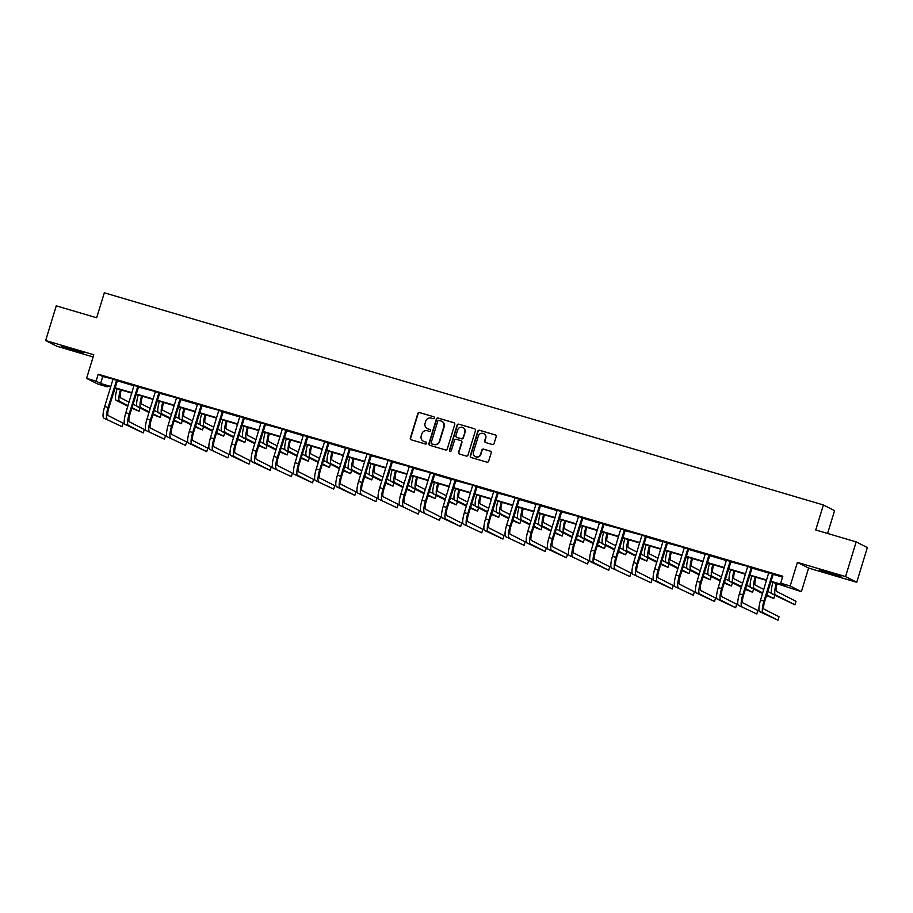 <?xml version="1.0" encoding="UTF-8"?>
<svg xmlns="http://www.w3.org/2000/svg" width="913" height="913" viewBox="0 0 913 913"><rect width="100%" height="100%" fill="white"/><g stroke="black" fill="none" stroke-linecap="round" stroke-linejoin="round"><path stroke-width="1.37" d="M434.36 417.983A0.993 0.97 -63.1 0 0 433.709 416.75L419.569 412.573A1.427 1.392 -63.1 0 0 417.823 413.543L410.325 438.069A1.427 1.392 -63.1 0 0 411.238 439.826L425.378 444.003A0.993 0.97 -63.1 0 0 426.12 442.154A0.993 0.97 -63.1 0 0 425.96 442.097L424.134 441.55A4.565 4.439 -63.1 0 1 421.213 435.935L421.829 433.892A4.565 4.439 -63.1 0 1 427.421 430.788L429.258 431.324A0.993 0.97 -63.1 0 0 430 429.487A0.993 0.97 -63.1 0 0 429.84 429.418L428.014 428.882A4.565 4.439 -63.1 0 1 425.081 423.267L425.709 421.224A4.565 4.439 -63.1 0 1 431.301 418.12L433.127 418.656A0.993 0.97 -63.1 0 0 434.36 417.983M433.709 416.75L419.877 412.733A1.427 1.392 -63.1 0 0 418.12 413.703L410.622 438.229A1.427 1.392 -63.1 0 0 411.17 439.804M425.96 442.097L424.134 441.55M429.84 429.418L430.137 429.578A0.993 0.97 -63.1 0 0 430.137 429.578L428.014 428.882M827.76 572.029L819.281 569.917L823.286 571.527L840.964 576.537L827.76 572.029M69.902 348.401L61.433 346.289L65.439 347.899L83.106 352.909L69.902 348.401M492.312 444.517A1.427 1.392 -63.1 0 0 494.059 443.547L496.17 436.665A1.427 1.392 -63.1 0 0 495.245 434.908L479.542 430.274A1.427 1.392 -63.1 0 0 477.796 431.244L470.298 455.77A1.427 1.392 -63.1 0 0 471.211 457.527L486.914 462.161A1.427 1.392 -63.1 0 0 488.66 461.191L491.205 452.882A1.427 1.392 -63.1 0 0 490.292 451.125L483.57 449.139A1.427 1.392 -63.1 0 0 481.824 450.109L480.558 454.229A3.812 3.709 -63.1 0 1 475.274 456.58A3.812 3.709 -63.1 0 1 473.436 452.129L478.378 435.98A3.812 3.709 -63.1 0 1 483.662 433.629A3.812 3.709 -63.1 0 1 485.499 438.08L484.677 440.774A1.427 1.392 -63.1 0 0 485.59 442.531L492.312 444.517M856.166 541.888L867.35 547.56L856.736 582.277L845.552 576.594L856.166 541.888L815.743 529.962L823.389 504.969L104.31 292.788L96.675 317.77L56.264 305.844L45.65 340.549L93.799 354.758L86.575 378.359L96.07 381.166L98.193 374.216L782.818 576.24L780.695 583.179L790.19 585.986L801.374 591.67L770.743 581.661M845.552 576.594L797.403 562.385L790.19 585.986M454.765 424.442A1.427 1.392 -63.1 0 0 453.852 422.696L438.137 418.051A1.427 1.392 -63.1 0 0 436.391 419.021L428.893 443.558A1.427 1.392 -63.1 0 0 429.806 445.304L445.521 449.949A1.427 1.392 -63.1 0 0 447.267 448.979L454.765 424.442M458.84 424.168L474.555 428.802A1.427 1.392 -63.1 0 1 475.468 430.559L467.97 455.085A1.427 1.392 -63.1 0 1 466.212 456.055L459.49 454.069A1.427 1.392 -63.1 0 1 458.577 452.312L461.624 442.36A1.427 1.392 -63.1 0 0 460.711 440.614L456.249 439.29A1.427 1.392 -63.1 0 0 454.503 440.26L451.33 450.623A0.993 0.97 -63.1 0 1 449.949 451.239A0.993 0.97 -63.1 0 1 449.47 450.075L457.093 425.138A1.427 1.392 -63.1 0 1 458.84 424.168L474.555 428.802M45.65 340.549L56.834 346.232L93.126 356.949M827.6 533.454L834.573 510.652L823.389 504.969M98.193 374.216L102.735 376.521L112.892 379.021M117.172 380.789L134.085 385.777M138.331 387.032L155.21 391.506M159.49 393.275L176.369 397.76M180.637 399.517L197.562 404.505M201.796 405.76L218.686 410.245M222.955 412.003L239.868 416.99M244.113 418.245L261.027 423.233M265.272 424.488L282.151 428.973M286.431 430.731L303.344 435.718M307.59 436.973L324.469 441.458M328.737 443.216L345.662 448.203M349.896 449.458L366.786 453.944M371.055 455.701L387.945 460.186M392.213 461.944L409.092 466.429M413.372 468.186L430.251 472.672M434.531 474.429L451.444 479.428M455.69 480.672L472.569 485.157M476.837 486.914L493.762 491.913M497.996 493.157L514.886 497.642M519.155 499.4L536.068 504.398M540.313 505.642L557.227 510.641M561.472 511.885L578.351 516.37M582.631 518.128L599.544 523.126M603.778 524.37L620.669 528.855M624.937 530.613L641.828 535.098M646.096 536.867L663.009 541.854M667.255 543.109L684.134 547.583M688.413 549.352L705.327 554.339M709.572 555.595L726.486 560.582M730.731 561.837L747.61 566.322M751.878 568.08L768.803 573.067M773.037 574.323L782.544 577.13M117.389 380.516L112.915 379.192M138.548 386.758L134.063 385.434M159.707 393.001L155.221 391.677M180.854 399.243L176.38 397.92M202.013 405.486L197.539 404.162M223.171 411.729L218.698 410.405M244.33 417.971L239.857 416.648M265.489 424.214L261.015 422.89M286.648 430.457L282.163 429.133M307.807 436.699L303.321 435.375M328.954 442.942L324.48 441.618M350.113 449.185L345.639 447.861M371.271 455.427L366.798 454.103M392.43 461.67L387.957 460.346M413.589 467.913L409.115 466.589M434.748 474.155L430.263 472.831M455.907 480.398L451.421 479.074M477.054 486.64L472.58 485.317M498.213 492.883L493.739 491.571M519.371 499.126L514.898 497.813M540.53 505.368L536.057 504.056M561.689 511.611L557.204 510.299M582.848 517.854L578.363 516.541M603.995 524.096L599.521 522.784M625.154 530.339L620.68 529.026M646.313 536.593L641.839 535.269M667.471 542.836L662.998 541.512M688.63 549.078L684.157 547.754M709.789 555.321L705.304 553.997M730.948 561.563L726.463 560.24M752.095 567.806L747.621 566.482M773.254 574.049L768.78 572.725M797.403 562.385L808.598 568.069L856.736 582.277M808.598 568.069L801.374 591.67M107.529 385.959L107.266 386.85L97.771 384.042L86.575 378.359M770.869 581.25L785.237 585.484L780.695 583.179M96.07 381.166L100.613 383.46L110.804 386.473M115.004 387.717L131.963 392.716M136.151 393.96L153.122 398.958M157.31 400.202L174.28 405.201M178.469 406.445L195.439 411.443M199.627 412.687L216.598 417.686M220.786 418.93L237.745 423.929M241.945 425.173L258.904 430.171M263.104 431.415L280.063 436.414M284.251 437.658L301.222 442.657M305.41 443.901L322.38 448.911M326.569 450.143L343.539 455.153M347.727 456.386L364.698 461.396M368.886 462.629L385.845 467.639M390.045 468.871L407.004 473.881M411.204 475.114L428.163 480.124M432.351 481.356L449.322 486.367M453.51 487.599L470.48 492.609M474.669 493.842L491.639 498.852M495.827 500.084L512.786 505.094M516.986 506.327L533.945 511.337M538.145 512.57L555.104 517.58M559.292 518.812L576.263 523.822M580.451 525.055L597.422 530.065M601.61 531.298L618.58 536.308M622.769 537.54L639.739 542.55M643.927 543.783L660.886 548.793M665.086 550.025L682.045 555.036M686.245 556.279L703.204 561.278M707.392 562.522L724.363 567.521M728.551 568.765L745.522 573.763M749.71 575.007L766.68 580.006M110.678 386.884L102.724 384.544L107.266 386.85M766.555 580.417L749.584 575.418M745.396 574.174L728.426 569.176M724.237 567.932L707.267 562.933M703.078 561.689L686.12 556.69M681.92 555.446L664.961 550.448M660.761 549.204L643.802 544.205M639.614 542.961L622.643 537.962M618.455 536.718L601.484 531.72M597.296 530.476L580.326 525.477M576.137 524.233L559.167 519.223M554.978 517.991L538.019 512.98M533.82 511.748L516.861 506.738M512.661 505.505L495.702 500.495M491.514 499.263L474.543 494.253M470.355 493.02L453.384 488.01M449.196 486.777L432.226 481.767M428.037 480.535L411.067 475.525M406.878 474.292L389.919 469.282M385.72 468.049L368.761 463.039M364.561 461.807L347.602 456.797M343.414 455.564L326.443 450.554M322.255 449.322L305.284 444.311M301.096 443.079L284.126 438.069M279.937 436.836L262.967 431.826M258.778 430.594L241.819 425.584M237.62 424.351L220.661 419.341M216.472 418.108L199.502 413.098M195.314 411.854L178.343 406.856M174.155 405.612L157.184 400.613M152.996 399.369L136.026 394.37M131.837 393.126L114.878 388.128M102.735 376.521L100.613 383.46M427.432 428.665A4.565 4.439 -63.1 0 0 428.311 429.03M423.552 441.333A4.565 4.439 -63.1 0 0 424.442 441.709M454.229 422.867A1.427 1.392 -63.1 0 0 454.149 422.845L438.445 418.211A1.427 1.392 -63.1 0 0 436.699 419.181L429.201 443.707A1.427 1.392 -63.1 0 0 429.738 445.282M439.016 420.391A0.993 0.97 -63.1 0 0 437.795 421.076L431.21 442.6A0.993 0.97 -63.1 0 0 432.157 443.992L433.789 444.403A4.565 4.439 -63.1 0 0 439.381 441.299L443.878 426.588A4.565 4.439 -63.1 0 0 440.956 420.961L439.016 420.391M441.835 421.338A4.565 4.439 -63.1 0 1 444.186 426.736L439.678 441.447A4.565 4.439 -63.1 0 1 434.086 444.551L432.157 443.992M461.076 440.785A1.427 1.392 -63.1 0 1 461.921 442.52L458.885 452.471A1.427 1.392 -63.1 0 0 459.422 454.046M459.148 424.317A1.427 1.392 -63.1 0 0 457.39 425.287L449.767 450.223A0.993 0.97 -63.1 0 0 450.109 451.296M464.774 432.043A3.812 3.709 -63.1 0 0 462.948 427.592A3.812 3.709 -63.1 0 0 457.653 429.943L455.918 435.627A1.427 1.392 -63.1 0 0 456.831 437.384L461.293 438.708A1.427 1.392 -63.1 0 0 463.039 437.738L465.082 432.191A3.812 3.709 -63.1 0 0 463.096 427.672M465.082 432.191L463.336 437.886A1.427 1.392 -63.1 0 1 461.59 438.856L457.128 437.544M483.81 433.709A3.812 3.709 -63.1 0 1 485.796 438.24L484.974 440.933A1.427 1.392 -63.1 0 0 485.522 442.508M475.422 456.66A3.812 3.709 -63.1 0 0 480.866 454.389L480.558 454.229M490.669 451.296A1.427 1.392 -63.1 0 0 490.589 451.273L483.867 449.287A1.427 1.392 -63.1 0 0 482.121 450.257L480.866 454.389M495.622 435.09A1.427 1.392 -63.1 0 0 495.554 435.056L479.839 430.422A1.427 1.392 -63.1 0 0 478.092 431.393L470.594 455.918A1.427 1.392 -63.1 0 0 471.131 457.504M121.281 390.011L121.235 390.159A7.27 1.666 106.4 0 0 120.63 397.863L129.075 402.154M133.036 404.162L136.95 406.148M131.974 407.632L139.061 411.227L131.78 408.259M127.831 406.251L116.179 400.328A10.899 2.499 -73.6 0 1 117.092 388.778M128.014 405.623L119.569 401.332A10.899 2.499 -73.6 0 1 120.482 389.783M139.061 411.227L140.054 407.963M103.762 418.086L122.114 426.679L103.762 418.086A10.899 2.499 -73.6 0 1 104.675 406.525L112.938 379.511M107.152 419.09A10.899 2.499 -73.6 0 1 108.065 407.518L116.636 380.128M117.492 380.379L108.83 407.906A7.27 1.666 106.4 0 0 108.213 415.609L123.164 423.21L122.114 426.679M117.081 380.892L116.328 380.516M142.439 396.253L142.394 396.402A7.27 1.666 106.4 0 0 141.789 404.105L150.234 408.396M154.194 410.405L158.109 412.402M153.133 413.874L160.22 417.469L152.939 414.502M148.99 412.493L137.338 406.57A10.899 2.499 -73.6 0 1 138.251 395.021M149.173 411.866L140.728 407.575A10.899 2.499 -73.6 0 1 141.641 396.025M160.22 417.469L161.213 414.205M163.598 402.496L163.553 402.644A7.27 1.666 106.4 0 0 162.948 410.348L171.393 414.639M175.353 416.648L179.268 418.645M174.292 420.117L181.379 423.723L174.098 420.745M170.138 418.736L158.497 412.824A10.899 2.499 -73.6 0 1 159.41 401.264M170.332 418.108L161.886 413.817A10.899 2.499 -73.6 0 1 162.799 402.268M181.379 423.723L182.372 420.448M134.051 385.263L125.834 412.767L129.224 413.76L137.795 386.37M138.65 386.621L129.977 414.148A7.27 1.666 106.4 0 0 129.372 421.863L144.322 429.452L143.261 432.922L128.311 425.332A10.899 2.499 -73.6 0 1 129.224 413.76M143.261 432.922L124.921 424.328A10.899 2.499 -73.6 0 1 125.834 412.767M138.24 387.135L137.486 386.758M146.08 430.571L164.42 439.164L146.08 430.571A10.899 2.499 -73.6 0 1 146.993 419.01L155.256 391.997M149.47 431.575A10.899 2.499 -73.6 0 1 150.383 420.003L158.942 392.613M159.809 392.864L151.136 420.391A7.27 1.666 106.4 0 0 150.531 428.106L165.481 435.695L164.42 439.164M159.398 393.377L158.645 393.001M184.757 408.75L184.711 408.887A7.27 1.666 106.4 0 0 184.106 416.59L192.552 420.882M196.512 422.89L200.426 424.887M195.45 426.36L202.526 429.966L195.256 426.987M191.296 424.979L179.644 419.067A10.899 2.499 -73.6 0 1 180.557 407.506M191.49 424.351L183.045 420.06A10.899 2.499 -73.6 0 1 183.947 408.51M202.526 429.966L203.531 426.691M205.916 414.993L205.87 415.13A7.27 1.666 106.4 0 0 205.254 422.833L213.71 427.124M217.659 429.133L221.585 431.13M216.598 432.602L223.685 436.209L216.415 433.23M212.455 431.221L200.803 425.31A10.899 2.499 -73.6 0 1 201.716 413.749M212.649 430.594L204.192 426.303A10.899 2.499 -73.6 0 1 205.105 414.753M223.685 436.209L224.689 432.933M227.063 421.235L227.029 421.372A7.27 1.666 106.4 0 0 226.413 429.076L234.869 433.367M238.818 435.375L242.744 437.373M237.757 438.845L244.844 442.451L237.574 439.473M233.614 437.464L221.962 431.552A10.899 2.499 -73.6 0 1 222.875 419.991M233.808 436.836L225.351 432.545A10.899 2.499 -73.6 0 1 226.264 420.996M244.844 442.451L245.848 439.176M167.239 436.813L185.579 445.407L167.239 436.813A10.899 2.499 -73.6 0 1 168.152 425.253L176.403 398.239M170.628 437.818A10.899 2.499 -73.6 0 1 171.541 426.245L180.101 398.855M180.968 399.107L172.295 426.633A7.27 1.666 106.4 0 0 171.69 434.348L186.64 441.938L185.579 445.407M180.557 399.62L179.793 399.243M197.528 404.003L189.311 431.495L192.7 432.5L201.259 405.098M202.115 405.349L193.453 432.876A7.27 1.666 106.4 0 0 192.848 440.591L207.799 448.18L206.737 451.65L191.787 444.06A10.899 2.499 -73.6 0 1 192.7 432.5M206.737 451.65L188.398 443.056A10.899 2.499 -73.6 0 1 189.311 431.495M201.716 405.863L200.951 405.486M209.545 449.299L227.896 457.892L209.545 449.299A10.899 2.499 -73.6 0 1 210.469 437.738L218.721 410.724M212.934 450.303A10.899 2.499 -73.6 0 1 213.859 438.742L222.418 411.341M223.274 411.592L214.612 439.119A7.27 1.666 106.4 0 0 213.996 446.834L228.958 454.423L227.896 457.892M222.863 412.117L222.11 411.729M248.222 427.478L248.188 427.615A7.27 1.666 106.4 0 0 247.571 435.318L256.017 439.61M259.977 441.618L263.903 443.615M258.915 445.088L266.003 448.694L258.721 445.715M254.773 443.707L243.12 437.795A10.899 2.499 -73.6 0 1 244.033 426.234M254.967 443.079L246.51 438.788A10.899 2.499 -73.6 0 1 247.423 427.238M266.003 448.694L267.007 445.418M239.845 416.488L231.617 443.98L235.006 444.985L243.577 417.583M244.433 417.834L235.771 445.361A7.27 1.666 106.4 0 0 235.155 453.076L250.116 460.666L249.055 464.135L234.093 456.546A10.899 2.499 -73.6 0 1 235.006 444.985M249.055 464.135L230.704 455.541A10.899 2.499 -73.6 0 1 231.617 443.98M244.022 418.359L243.269 417.971M269.381 433.721L269.335 433.858A7.27 1.666 106.4 0 0 268.73 441.561L277.175 445.852M281.136 447.861L285.05 449.858M280.074 451.33L287.161 454.936L279.88 451.958M275.931 449.949L264.279 444.038A10.899 2.499 -73.6 0 1 265.192 432.477M276.114 449.322L267.669 445.03A10.899 2.499 -73.6 0 1 268.582 433.481M287.161 454.936L288.154 451.661M260.992 422.73L252.775 450.223L256.165 451.227L264.736 423.826M265.592 424.077L256.93 451.604A7.27 1.666 106.4 0 0 256.313 459.319L271.264 466.908L270.202 470.378L255.252 462.788A10.899 2.499 -73.6 0 1 256.165 451.227M270.202 470.378L251.862 461.784A10.899 2.499 -73.6 0 1 252.775 450.223M265.181 424.602L264.428 424.214M290.539 439.963L290.494 440.1A7.27 1.666 106.4 0 0 289.889 447.804L298.334 452.095M302.294 454.103L306.209 456.101M301.233 457.573L308.32 461.179L301.039 458.2M297.079 456.192L285.438 450.28A10.899 2.499 -73.6 0 1 286.351 438.719M297.273 455.564L288.828 451.273A10.899 2.499 -73.6 0 1 289.741 439.724M308.32 461.179L309.313 457.904M273.021 468.027L291.361 476.62L273.021 468.027A10.899 2.499 -73.6 0 1 273.934 456.466L282.197 429.452M276.411 469.031A10.899 2.499 -73.6 0 1 277.324 457.47L285.883 430.069M286.75 430.32L278.077 457.847A7.27 1.666 106.4 0 0 277.472 465.562L292.422 473.151L291.361 476.62M286.34 430.845L285.586 430.457M311.698 446.206L311.653 446.343A7.27 1.666 106.4 0 0 311.048 454.046L319.493 458.337M323.453 460.346L327.368 462.343M322.392 463.815L329.467 467.422L322.198 464.443M318.238 462.435L306.597 456.523A10.899 2.499 -73.6 0 1 307.498 444.962M318.432 461.807L309.986 457.516A10.899 2.499 -73.6 0 1 310.899 445.966M329.467 467.422L330.472 464.146M303.31 435.216L295.093 462.708L298.483 463.713L307.042 436.311M307.909 436.574L299.236 464.089A7.27 1.666 106.4 0 0 298.631 471.804L313.581 479.393L312.52 482.863L297.57 475.274A10.899 2.499 -73.6 0 1 298.483 463.713M312.52 482.863L294.18 474.269A10.899 2.499 -73.6 0 1 295.093 462.708M307.498 437.087L306.745 436.699M332.857 452.449L332.811 452.586A7.27 1.666 106.4 0 0 332.195 460.289L340.652 464.58M344.6 466.589L348.526 468.586M343.55 470.069L350.626 473.664L343.356 470.686M339.396 468.677L327.744 462.765A10.899 2.499 -73.6 0 1 328.657 451.205M339.59 468.061L331.145 463.758A10.899 2.499 -73.6 0 1 332.047 452.209M350.626 473.664L351.631 470.389M315.339 480.512L333.679 489.106L315.339 480.512A10.899 2.499 -73.6 0 1 316.252 468.951L324.503 441.938M318.728 481.516A10.899 2.499 -73.6 0 1 319.641 469.955L328.201 442.554M329.057 442.816L320.395 470.332A7.27 1.666 106.4 0 0 319.79 478.047L334.74 485.636L333.679 489.106M328.657 443.33L327.893 442.942M354.004 458.691L353.97 458.828A7.27 1.666 106.4 0 0 353.354 466.532L361.81 470.823M365.759 472.831L369.685 474.828M364.698 476.312L371.785 479.907L364.515 476.928M360.555 474.92L348.903 469.008A10.899 2.499 -73.6 0 1 349.816 457.447M360.749 474.304L352.292 470.012A10.899 2.499 -73.6 0 1 353.205 458.452M371.785 479.907L372.789 476.632M345.628 447.701L337.411 475.194L340.8 476.198L349.359 448.797M350.215 449.059L341.553 476.575A7.27 1.666 106.4 0 0 340.948 484.289L355.899 491.879L354.837 495.348L339.887 487.759A10.899 2.499 -73.6 0 1 340.8 476.198M354.837 495.348L336.486 486.755A10.899 2.499 -73.6 0 1 337.411 475.194M349.816 449.573L349.051 449.185M375.163 464.934L375.129 465.071A7.27 1.666 106.4 0 0 374.513 472.774L382.969 477.065M386.918 479.085L390.844 481.071M385.857 482.555L392.944 486.15L385.663 483.171M381.714 481.162L370.062 475.251A10.899 2.499 -73.6 0 1 370.975 463.69M381.908 480.546L373.451 476.255A10.899 2.499 -73.6 0 1 374.364 464.694M392.944 486.15L393.948 482.874M357.645 492.997L375.996 501.591L357.645 492.997A10.899 2.499 -73.6 0 1 358.558 481.436L366.821 454.423M361.034 494.001A10.899 2.499 -73.6 0 1 361.959 482.441L370.518 455.039M371.374 455.302L362.712 482.817A7.27 1.666 106.4 0 0 362.096 490.532L377.058 498.121L375.996 501.591M370.963 455.815L370.21 455.427M396.322 471.176L396.276 471.313A7.27 1.666 106.4 0 0 395.671 479.028L404.117 483.319M408.077 485.328L412.003 487.314M407.015 488.797L414.103 492.392L406.821 489.414M402.873 487.405L391.221 481.493A10.899 2.499 -73.6 0 1 392.134 469.944M403.055 486.789L394.61 482.498A10.899 2.499 -73.6 0 1 395.523 470.937M414.103 492.392L415.107 489.117M378.804 499.24L397.155 507.845L378.804 499.24A10.899 2.499 -73.6 0 1 379.717 487.679L387.979 460.677M382.193 500.244A10.899 2.499 -73.6 0 1 383.106 488.683L391.677 461.282M392.533 461.544L383.871 489.06A7.27 1.666 106.4 0 0 383.255 496.775L398.216 504.364L397.155 507.845M392.122 462.058L391.369 461.67M417.481 477.419L417.435 477.556A7.27 1.666 106.4 0 0 416.83 485.271L425.275 489.562M429.236 491.571L433.15 493.556M428.174 495.04L435.261 498.635L427.98 495.656M424.031 493.648L412.379 487.736A10.899 2.499 -73.6 0 1 413.292 476.187M424.214 493.031L415.769 488.74A10.899 2.499 -73.6 0 1 416.682 477.179M435.261 498.635L436.254 495.36M399.962 505.482L418.302 514.087L399.962 505.482A10.899 2.499 -73.6 0 1 400.875 493.922L409.138 466.92M403.352 506.487A10.899 2.499 -73.6 0 1 404.265 494.926L412.836 467.524M413.692 467.787L405.03 495.314A7.27 1.666 106.4 0 0 404.413 503.017L419.364 510.607L418.302 514.087M413.281 468.301L412.528 467.913M438.639 483.662L438.594 483.799A7.27 1.666 106.4 0 0 437.989 491.514L446.434 495.805M450.394 497.813L454.309 499.799M449.333 501.283L456.42 504.878L449.139 501.899M445.179 499.89L433.538 493.979A10.899 2.499 -73.6 0 1 434.451 482.429M445.373 499.274L436.928 494.983A10.899 2.499 -73.6 0 1 437.841 483.422M456.42 504.878L457.413 501.602M421.121 511.725L439.461 520.33L421.121 511.725A10.899 2.499 -73.6 0 1 422.034 500.164L430.297 473.162M424.511 512.729A10.899 2.499 -73.6 0 1 425.424 501.169L433.983 473.779M434.85 474.03L426.177 501.557A7.27 1.666 106.4 0 0 425.572 509.26L440.523 516.861L439.461 520.33M434.44 474.543L433.686 474.155M459.798 489.904L459.753 490.041A7.27 1.666 106.4 0 0 459.148 497.756L467.593 502.047M471.553 504.056L475.468 506.042M470.492 507.525L477.567 511.12L470.298 508.142M466.338 506.133L454.697 500.221A10.899 2.499 -73.6 0 1 455.598 488.672M466.532 505.517L458.086 501.226A10.899 2.499 -73.6 0 1 458.999 489.665M477.567 511.12L478.572 507.845M451.41 478.914L443.193 506.407L446.583 507.411L455.142 480.021M456.009 480.272L447.336 507.799A7.27 1.666 106.4 0 0 446.731 515.503L461.681 523.103L460.62 526.573L445.67 518.972A10.899 2.499 -73.6 0 1 446.583 507.411M460.62 526.573L442.28 517.979A10.899 2.499 -73.6 0 1 443.193 506.407M455.598 480.786L454.845 480.398M480.957 496.147L480.911 496.284A7.27 1.666 106.4 0 0 480.295 503.999L488.752 508.29M492.7 510.299L496.626 512.284M491.639 513.768L498.726 517.363L491.456 514.396M487.496 512.376L475.844 506.464A10.899 2.499 -73.6 0 1 476.757 494.914M487.69 511.759L479.234 507.468A10.899 2.499 -73.6 0 1 480.147 495.907M498.726 517.363L499.731 514.087M463.439 524.222L481.779 532.815L463.439 524.222A10.899 2.499 -73.6 0 1 464.352 512.649L472.603 485.648M466.828 525.215A10.899 2.499 -73.6 0 1 467.741 513.654L476.301 486.264M477.157 486.515L468.495 514.042A7.27 1.666 106.4 0 0 467.89 521.745L482.84 529.346L481.779 532.815M476.757 487.028L475.993 486.64M502.104 502.39L502.07 502.527A7.27 1.666 106.4 0 0 501.454 510.241L509.911 514.533M513.859 516.541L517.785 518.527M512.798 520.011L519.885 523.606L512.615 520.638M508.655 518.63L497.003 512.707A10.899 2.499 -73.6 0 1 497.916 501.157M508.849 518.002L500.392 513.711A10.899 2.499 -73.6 0 1 501.305 502.15M519.885 523.606L520.889 520.33M493.728 491.399L485.511 518.892L488.9 519.896L497.459 492.506M498.315 492.758L489.653 520.284A7.27 1.666 106.4 0 0 489.037 527.988L503.999 535.589L502.937 539.058L487.987 531.457A10.899 2.499 -73.6 0 1 488.9 519.896M502.937 539.058L484.586 530.464A10.899 2.499 -73.6 0 1 485.511 518.892M497.916 493.271L497.151 492.883M523.263 508.632L523.229 508.769A7.27 1.666 106.4 0 0 522.613 516.484L531.069 520.775M535.018 522.784L538.944 524.77M533.957 526.253L541.044 529.848L533.763 526.881M529.814 524.872L518.162 518.949A10.899 2.499 -73.6 0 1 519.075 507.4M530.008 524.245L521.551 519.954A10.899 2.499 -73.6 0 1 522.464 508.393M541.044 529.848L542.048 526.573M505.745 536.707L524.096 545.301L505.745 536.707A10.899 2.499 -73.6 0 1 506.658 525.135L514.921 498.133M509.134 537.7A10.899 2.499 -73.6 0 1 510.059 526.139L518.618 498.749M519.474 499L510.812 526.527A7.27 1.666 106.4 0 0 510.196 534.231L525.158 541.831L524.096 545.301M519.063 499.514L518.31 499.126M544.422 514.875L544.376 515.012A7.27 1.666 106.4 0 0 543.771 522.727L552.217 527.018M556.177 529.026L560.091 531.012M555.115 532.496L562.203 536.091L554.921 533.124M550.973 531.115L539.321 525.192A10.899 2.499 -73.6 0 1 540.234 513.642M551.155 530.487L542.71 526.196A10.899 2.499 -73.6 0 1 543.623 514.635M562.203 536.091L563.195 532.815M536.034 503.885L527.817 531.377L531.206 532.382L539.777 504.992M540.633 505.243L531.971 532.77A7.27 1.666 106.4 0 0 531.355 540.473L546.316 548.074L545.255 551.543L530.293 543.943A10.899 2.499 -73.6 0 1 531.206 532.382M545.255 551.543L526.904 542.95A10.899 2.499 -73.6 0 1 527.817 531.377M540.222 505.756L539.469 505.368M565.581 521.118L565.535 521.255A7.27 1.666 106.4 0 0 564.93 528.969L573.375 533.26M577.336 535.269L581.25 537.255M576.274 538.738L583.361 542.333L576.08 539.366M572.131 537.358L560.479 531.434A10.899 2.499 -73.6 0 1 561.392 519.885M572.314 536.73L563.869 532.439A10.899 2.499 -73.6 0 1 564.782 520.878M583.361 542.333L584.354 539.058M557.192 510.127L548.975 537.62L552.365 538.624L560.936 511.234M561.792 511.485L553.118 539.012A7.27 1.666 106.4 0 0 552.513 546.716L567.464 554.317L566.402 557.786L551.452 550.185A10.899 2.499 -73.6 0 1 552.365 538.624M566.402 557.786L548.062 549.192A10.899 2.499 -73.6 0 1 548.975 537.62M561.381 511.999L560.628 511.611M586.739 527.36L586.694 527.497A7.27 1.666 106.4 0 0 586.089 535.212L594.534 539.503M598.494 541.512L602.409 543.497M597.433 544.981L604.52 548.576L597.239 545.609M593.279 543.6L581.638 537.677A10.899 2.499 -73.6 0 1 582.551 526.128M593.473 542.973L585.028 538.681A10.899 2.499 -73.6 0 1 585.941 527.132M604.52 548.576L605.513 545.312M569.221 555.435L587.561 564.029L569.221 555.435A10.899 2.499 -73.6 0 1 570.134 543.874L578.397 516.861M572.611 556.428A10.899 2.499 -73.6 0 1 573.524 544.867L582.083 517.477M582.951 517.728L574.277 545.255A7.27 1.666 106.4 0 0 573.672 552.958L588.623 560.559L587.561 564.029M582.54 518.242L581.786 517.865M607.898 533.603L607.853 533.74A7.27 1.666 106.4 0 0 607.248 541.455L615.693 545.746M619.653 547.754L623.568 549.74M618.592 551.224L625.667 554.819L618.398 551.851M614.438 549.843L602.785 543.92A10.899 2.499 -73.6 0 1 603.698 532.37M614.632 549.215L606.186 544.924A10.899 2.499 -73.6 0 1 607.088 533.375M625.667 554.819L626.672 551.555M599.51 522.613L591.293 550.117L594.683 551.11L603.242 523.72M604.109 523.971L595.436 551.498A7.27 1.666 106.4 0 0 594.831 559.201L609.781 566.802L608.72 570.271L593.77 562.67A10.899 2.499 -73.6 0 1 594.683 551.11M608.72 570.271L590.38 561.678A10.899 2.499 -73.6 0 1 591.293 550.117M603.698 524.484L602.945 524.108M629.057 539.845L629.011 539.982A7.27 1.666 106.4 0 0 628.395 547.697L636.852 551.988M640.8 553.997L644.726 555.983M639.739 557.466L646.826 561.061L639.557 558.094M635.596 556.085L623.944 550.162A10.899 2.499 -73.6 0 1 624.857 538.613M635.79 555.458L627.334 551.167A10.899 2.499 -73.6 0 1 628.247 539.617M646.826 561.061L647.831 557.797M611.539 567.92L629.879 576.514L611.539 567.92A10.899 2.499 -73.6 0 1 612.452 556.359L620.703 529.346M614.928 568.913A10.899 2.499 -73.6 0 1 615.841 557.352L624.401 529.962M625.257 530.213L616.595 557.74A7.27 1.666 106.4 0 0 615.99 565.444L630.94 573.044L629.879 576.514M624.857 530.727L624.093 530.35M650.204 546.088L650.17 546.225A7.27 1.666 106.4 0 0 649.554 553.94L658.011 558.231M661.959 560.24L665.885 562.225M660.898 563.709L667.985 567.304L660.715 564.337M656.755 562.328L645.103 556.405A10.899 2.499 -73.6 0 1 646.016 544.856M656.949 561.7L648.492 557.409A10.899 2.499 -73.6 0 1 649.405 545.86M667.985 567.304L668.989 564.04M632.686 574.163L651.037 582.756L632.686 574.163A10.899 2.499 -73.6 0 1 633.611 562.602L641.862 535.589M636.076 575.167A10.899 2.499 -73.6 0 1 637 563.595L645.559 536.205M646.415 536.456L637.753 563.983A7.27 1.666 106.4 0 0 637.137 571.686L652.099 579.287L651.037 582.756M646.005 536.97L645.251 536.593M671.363 552.331L671.329 552.468A7.27 1.666 106.4 0 0 670.713 560.183L679.158 564.474M683.118 566.482L687.044 568.468M682.057 569.952L689.144 573.547L681.863 570.579M677.914 568.571L666.262 562.648A10.899 2.499 -73.6 0 1 667.175 551.098M678.108 567.943L669.651 563.652A10.899 2.499 -73.6 0 1 670.564 552.103M689.144 573.547L690.148 570.283M662.986 541.341L654.758 568.845L658.159 569.838L666.718 542.448M667.574 542.699L658.912 570.226A7.27 1.666 106.4 0 0 658.296 577.929L673.258 585.53L672.196 588.999L657.234 581.41A10.899 2.499 -73.6 0 1 658.159 569.838M672.196 588.999L653.845 580.406A10.899 2.499 -73.6 0 1 654.758 568.845M667.163 543.212L666.41 542.836M692.522 558.573L692.476 558.722A7.27 1.666 106.4 0 0 691.871 566.425L700.317 570.716M704.277 572.725L708.191 574.711M703.215 576.194L710.303 579.789L703.021 576.822M699.073 574.813L687.421 568.89A10.899 2.499 -73.6 0 1 688.334 557.341M699.255 574.186L690.81 569.895A10.899 2.499 -73.6 0 1 691.723 558.345M710.303 579.789L711.295 576.525M675.004 586.648L693.355 595.242L675.004 586.648A10.899 2.499 -73.6 0 1 675.917 575.087L684.179 548.074M678.393 587.652A10.899 2.499 -73.6 0 1 679.306 576.08L687.877 548.69M688.733 548.941L680.071 576.468A7.27 1.666 106.4 0 0 679.455 584.172L694.405 591.772L693.355 595.242M688.322 549.455L687.569 549.078M713.681 564.816L713.635 564.964A7.27 1.666 106.4 0 0 713.03 572.668L721.475 576.959M725.436 578.968L729.35 580.965M724.374 582.437L731.461 586.032L724.18 583.065M720.22 581.056L708.579 575.133A10.899 2.499 -73.6 0 1 709.492 563.583M720.414 580.428L711.969 576.137A10.899 2.499 -73.6 0 1 712.882 564.588M731.461 586.032L732.454 582.768M705.293 553.826L697.076 581.33L700.465 582.323L709.036 554.933M709.892 555.184L701.218 582.711A7.27 1.666 106.4 0 0 700.613 590.426L715.564 598.015L714.502 601.484L699.552 593.895A10.899 2.499 -73.6 0 1 700.465 582.323M714.502 601.484L696.163 592.891A10.899 2.499 -73.6 0 1 697.076 581.33M709.481 555.697L708.728 555.321M734.839 571.07L734.794 571.207A7.27 1.666 106.4 0 0 734.189 578.91L742.634 583.202M746.594 585.21L750.509 587.207M745.533 588.68L752.609 592.286L745.339 589.307M741.379 587.299L729.738 581.387A10.899 2.499 -73.6 0 1 730.651 569.826M741.573 586.671L733.128 582.38A10.899 2.499 -73.6 0 1 734.041 570.83M752.609 592.286L753.613 589.011M726.451 560.068L718.234 587.573L721.624 588.565L730.183 561.175M731.051 561.427L722.377 588.953A7.27 1.666 106.4 0 0 721.772 596.668L736.723 604.258L735.661 607.727L720.711 600.138A10.899 2.499 -73.6 0 1 721.624 588.565M735.661 607.727L717.321 599.133A10.899 2.499 -73.6 0 1 718.234 587.573M730.64 561.94L729.886 561.563M755.998 577.313L755.953 577.45A7.27 1.666 106.4 0 0 755.336 585.153L763.793 589.444M767.753 591.453L771.668 593.45M766.692 594.922L773.768 598.529L766.498 595.55M762.538 593.541L750.885 587.63A10.899 2.499 -73.6 0 1 751.798 576.069M762.732 592.914L754.286 588.623A10.899 2.499 -73.6 0 1 755.188 577.073M773.768 598.529L774.772 595.253M738.48 605.376L756.82 613.97L738.48 605.376A10.899 2.499 -73.6 0 1 739.393 593.815L747.644 566.802M741.87 606.38A10.899 2.499 -73.6 0 1 742.783 594.808L751.342 567.418M752.209 567.669L743.536 595.196A7.27 1.666 106.4 0 0 742.931 602.911L757.881 610.5L756.82 613.97M751.798 568.183L751.034 567.806M777.157 583.555L777.111 583.692A7.27 1.666 106.4 0 0 776.495 591.396L795.988 601.29L794.926 604.771L775.434 594.865A10.899 2.499 -73.6 0 1 776.347 583.316M794.926 604.771L772.044 593.872A10.899 2.499 -73.6 0 1 772.957 582.311M768.769 572.565L760.552 600.058L763.941 601.062L772.501 573.661M773.357 573.912L764.695 601.439A7.27 1.666 106.4 0 0 764.09 609.154L779.04 616.743L777.979 620.212L763.028 612.623A10.899 2.499 -73.6 0 1 763.941 601.062M777.979 620.212L759.627 611.619A10.899 2.499 -73.6 0 1 760.552 600.058M772.957 574.425L772.193 574.049M116.179 400.328L119.569 401.332M104.675 406.525L108.065 407.518M137.338 406.57L140.728 407.575M158.497 412.824L161.886 413.817M124.921 424.328L128.311 425.332M146.993 419.01L150.383 420.003M179.644 419.067L183.045 420.06M200.803 425.31L204.192 426.303M221.962 431.552L225.351 432.545M168.152 425.253L171.541 426.245M188.398 443.056L191.787 444.06M210.469 437.738L213.859 438.742M243.12 437.795L246.51 438.788M230.704 455.541L234.093 456.546M264.279 444.038L267.669 445.03M251.862 461.784L255.252 462.788M285.438 450.28L288.828 451.273M273.934 456.466L277.324 457.47M306.597 456.523L309.986 457.516M294.18 474.269L297.57 475.274M327.744 462.765L331.145 463.758M316.252 468.951L319.641 469.955M348.903 469.008L352.292 470.012M336.486 486.755L339.887 487.759M370.062 475.251L373.451 476.255M358.558 481.436L361.959 482.441M391.221 481.493L394.61 482.498M379.717 487.679L383.106 488.683M412.379 487.736L415.769 488.74M400.875 493.922L404.265 494.926M433.538 493.979L436.928 494.983M422.034 500.164L425.424 501.169M454.697 500.221L458.086 501.226M442.28 517.979L445.67 518.972M475.844 506.464L479.234 507.468M464.352 512.649L467.741 513.654M497.003 512.707L500.392 513.711M484.586 530.464L487.987 531.457M518.162 518.949L521.551 519.954M506.658 525.135L510.059 526.139M539.321 525.192L542.71 526.196M526.904 542.95L530.293 543.943M560.479 531.434L563.869 532.439M548.062 549.192L551.452 550.185M581.638 537.677L585.028 538.681M570.134 543.874L573.524 544.867M602.785 543.92L606.186 544.924M590.38 561.678L593.77 562.67M623.944 550.162L627.334 551.167M612.452 556.359L615.841 557.352M645.103 556.405L648.492 557.409M633.611 562.602L637 563.595M666.262 562.648L669.651 563.652M653.845 580.406L657.234 581.41M687.421 568.89L690.81 569.895M675.917 575.087L679.306 576.08M708.579 575.133L711.969 576.137M696.163 592.891L699.552 593.895M729.738 581.387L733.128 582.38M717.321 599.133L720.711 600.138M750.885 587.63L754.286 588.623M739.393 593.815L742.783 594.808M772.044 593.872L775.434 594.865M759.627 611.619L763.028 612.623"/></g></svg>
